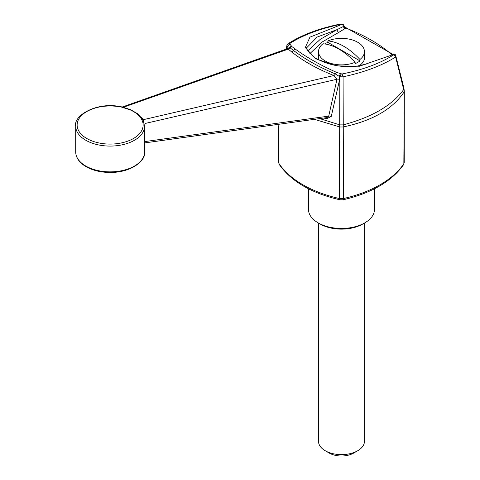 <?xml version="1.0" encoding="UTF-8"?>
<svg xmlns="http://www.w3.org/2000/svg" width="480" height="480" viewBox="0 0 480 480"><rect width="100%" height="100%" fill="white"/><g stroke="black" fill="none" stroke-linecap="round" stroke-linejoin="round"><path stroke-width="0.72" d="M374.478 188.784L374.478 209.388A33.006 19.056 180 0 1 364.812 222.864L362.784 224.034A30.132 17.4 180 0 1 320.166 224.034L318.138 222.864A33.006 19.056 180 0 1 308.472 209.388L308.472 188.784M364.434 223.08L364.434 441.372A22.962 13.254 180 0 1 357.714 450.744A22.962 13.254 180 0 1 325.242 450.744L325.242 450.744A22.962 13.254 180 0 1 318.516 441.372L318.516 223.08M357.714 450.744L353.652 453.09A17.22 9.942 180 0 1 329.298 453.09L325.242 450.744M324.738 43.95A22.962 13.254 0 0 1 327.864 42.348L359.964 60.882A22.962 13.254 0 0 1 355.092 63.696L355.092 62.292A57.294 33.078 -120 0 0 322.992 43.758A22.962 13.254 180 0 0 318.516 51.618A22.962 13.254 180 0 0 331.122 63.45A22.962 13.254 180 0 0 355.092 62.292M327.864 42.348L327.864 40.944A22.962 13.254 180 0 1 357.714 42.246A22.962 13.254 180 0 1 364.434 51.618A22.962 13.254 180 0 1 359.964 59.478L359.964 60.882M140.874 116.868L143.472 119.64L333.948 75.528C317.49 69.072 303.372 61.188 291.594 51.882L288.258 49.146L123.42 107.25M320.244 118.758L339.834 124.884L343.122 124.878C371.796 117.306 391.986 105.534 403.686 89.55L395.652 56.982C381.972 65.622 364.446 72.24 343.068 76.836L343.536 198.528L339.42 198.528L339.858 76.782L335.25 73.884C319.176 67.17 305.262 59.364 293.508 50.46L290.166 47.85L288.258 49.146L287.556 48.684M144.576 141.612L328.716 116.13L336.978 79.248L145.5 123.39M144.576 142.926L327.102 117.576L328.716 116.13A2.298 1.146 -166.7 0 1 331.26 116.406L326.448 118.842L324.18 118.08M364.812 222.864A33.006 19.056 180 0 1 318.138 222.864M142.728 119.406A1.434 1.17 142.7 0 0 143.472 119.64L144.03 122.544M339.624 79.53A2.298 1.212 11.6 0 0 336.978 79.248L333.948 75.528A2.298 1.062 -68.6 0 0 335.25 73.884A2.298 1.062 114.1 0 1 336.492 72.324L340.818 73.686A2.298 0.96 112.1 0 0 339.318 76.554L339.624 79.53L331.26 116.406M395.658 55.308L403.938 88.188L403.998 92.136C392.442 109.254 372.15 120.87 343.122 126.984L339.834 126.984L315.306 119.61M340.818 73.686L342.09 73.98C363.186 69.738 380.49 63.288 393.99 54.636L394.008 54.3A2.298 1.668 -47.9 0 1 395.262 54.606A2.298 2.298 0 0 0 392.922 54.162A2.298 1.536 69.5 0 1 394.008 54.3L359.454 66.234L336.504 65.874L315.534 58.686L305.298 47.55L309.936 37.158L342.054 24.306L341.352 24.24C320.28 28.512 303.018 34.98 289.554 43.65L291.858 46.548L290.166 47.85L287.346 46.464L286.914 48.864M289.56 44.004L287.346 46.464L286.908 45.384L286.23 49.092M403.542 164.712L403.842 163.71A105.78 61.074 180 0 1 343.536 198.528L343.122 199.782C371.49 193.164 391.632 181.47 403.548 164.712L404.226 162.528L403.842 163.71L404.304 91.2L403.938 88.188M291.858 46.548L295.242 49.062C307.002 57.588 320.754 65.34 336.492 72.324M395.262 54.606L396.042 55.908L395.652 56.982L393.99 54.636M342.09 73.98L343.068 76.836L339.858 76.782L341.352 73.902M307.914 50.754L320.25 39.336L337.116 29.598L317.124 37.074L307.038 47.418M345.366 27.3L345.462 27.342A2.298 2.262 -47.5 0 1 344.646 26.862L344.688 26.898M392.73 54.252L345.306 27.276M345.462 27.342L345.666 27.99A4.314 2.49 180 0 1 345.012 28.56L338.742 32.412A2.298 1.326 60 0 1 337.116 29.598L343.392 26.502A2.298 1.536 69.5 0 0 342.054 24.306A2.298 0.9 -69 0 1 342.594 24.174A2.298 2.298 0 0 1 343.998 25.77L344.646 26.862A2.298 2.262 -47.5 0 1 343.998 25.806M391.86 54.66C379.536 43.992 364.14 35.106 345.666 27.99A2.298 1.692 39.7 0 1 343.716 26.214L343.986 25.746L343.716 26.214A2.16 1.248 180 0 1 343.392 26.502A2.298 1.41 56.7 0 0 345.012 28.56M291.372 46.11L287.82 48.774M289.896 44.292A2.298 1.626 130.2 0 0 287.694 46.752M289.554 43.65L288.024 43.734L286.908 45.384M295.242 49.062L291.594 51.882M341.352 24.24L342.558 24.162M326.238 117.606A2.298 0.924 -71.8 0 1 326.448 118.842M358.908 65.958A23.244 13.422 0 0 0 364.722 57.078A23.244 13.422 0 0 0 364.434 54.978M318.516 54.978A23.244 13.422 0 0 0 318.228 57.078A23.244 13.422 0 0 0 318.792 60.006M338.742 32.412L322.044 42.054L309.9 53.604M327.864 40.944A57.294 33.078 60 0 1 359.964 59.478M119.25 106.716A1.434 0.324 -80.6 0 1 119.49 106.476L122.076 106.926A1.434 0.438 103.1 0 0 121.752 107.148L119.25 106.716A33.006 19.056 0 0 0 77.274 123.258A33.006 19.056 0 0 0 113.208 144A33.006 19.056 0 0 0 141.852 119.766A1.434 1.128 -26.5 0 1 143.136 120.3L142.284 118.674A1.434 1.086 -34.9 0 0 141.108 118.326L136.494 113.562A33.006 19.056 0 0 0 129.996 109.812L121.752 107.148M122.076 106.926L130.572 109.668A1.434 0.708 113.5 0 0 129.996 109.812M130.572 109.668L137.364 113.592A1.434 0.936 127.5 0 0 136.494 113.562M278.952 125.706L278.952 163.476A105.78 61.074 180 0 0 339.42 198.528L339.828 199.782L343.122 199.782M119.49 106.476C96.018 101.97 73.182 115.86 75.696 126.204A34.44 19.884 0 0 0 110.136 146.082A34.44 19.884 0 0 0 144.576 126.204L144.576 151.98A34.44 19.884 0 0 1 110.136 171.858A34.44 19.884 0 0 1 75.696 151.98C75.912 158.142 79.734 163.248 87.168 167.298C93.72 170.676 101.352 172.398 110.07 172.47C131.502 172.656 146.178 160.398 144.576 151.98M141.852 119.766L141.108 118.326M278.652 162.522L279.246 164.466L278.652 162.522L278.652 125.754M364.434 59.178L364.434 51.618M318.516 59.178L318.516 51.618M121.818 107.166L287.376 48.708M404.226 162.528L404.304 91.2M307.038 47.394L307.038 47.4C305.352 48.024 307.818 51.384 314.436 57.468C326.868 64.734 340.716 67.692 355.968 66.348L366.654 63.978M340.62 24C319.308 28.308 301.782 34.884 288.024 43.734M75.696 126.204L75.696 151.98M144.576 126.204L143.136 120.3M137.364 113.592L142.284 118.674M279.246 164.466C291.114 181.35 311.31 193.122 339.828 199.782"/></g></svg>
